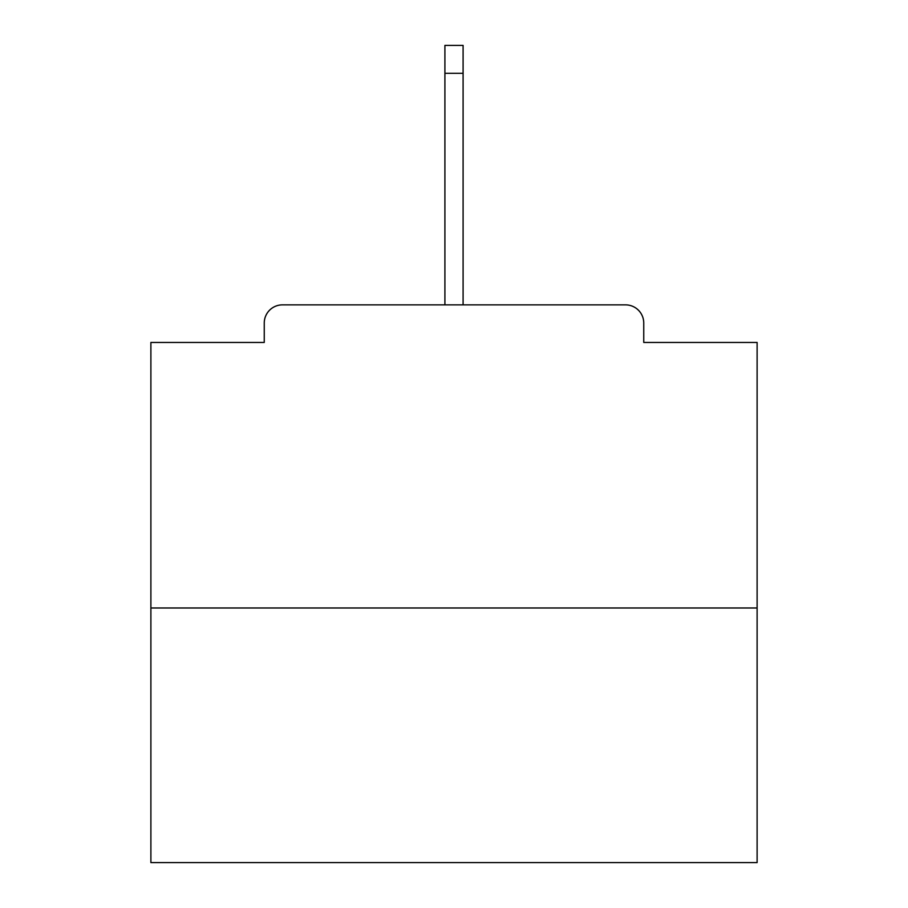 <?xml version="1.0" encoding="UTF-8"?>
<svg xmlns="http://www.w3.org/2000/svg" width="908" height="908" viewBox="0 0 908 908"><rect width="100%" height="100%" fill="white"/><g stroke="black" fill="none" stroke-linecap="round" stroke-linejoin="round"><path stroke-width="1.36" d="M643.749 342.452L643.749 323.055L643.749 342.452L757.113 342.452L757.113 862.6L150.887 862.6L150.887 342.452L264.251 342.452L264.251 323.055L264.251 342.452M757.113 607.985L150.887 607.985M643.749 323.055A18.183 18.183 0 0 0 625.567 304.872L282.433 304.872A18.183 18.183 0 0 0 264.251 323.055M625.567 304.872L548.568 304.872M359.432 304.872L282.433 304.872M463.091 73.287L444.909 73.287L444.909 45.4L463.091 45.4L463.091 304.872M444.909 73.287L444.909 304.872"/></g></svg>

